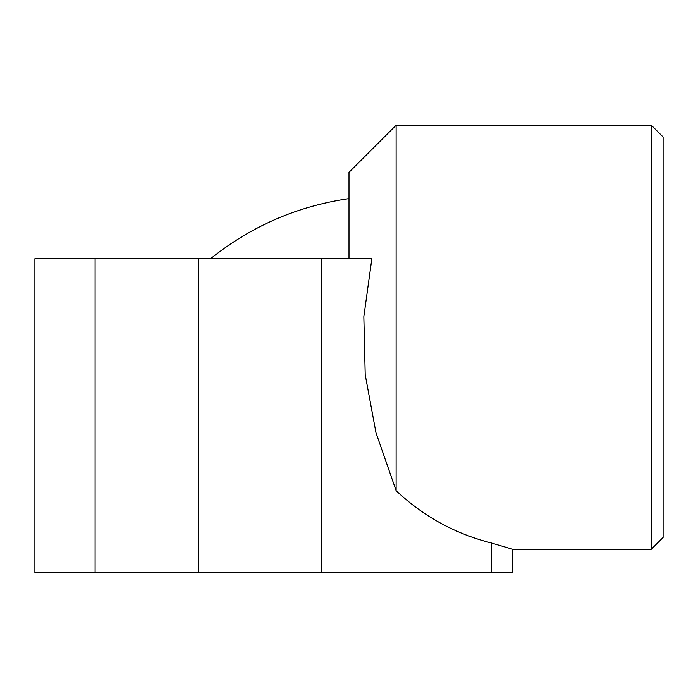 <?xml version="1.0" encoding="UTF-8"?>
<svg xmlns="http://www.w3.org/2000/svg" width="698" height="698" viewBox="0 0 698 698"><rect width="100%" height="100%" fill="white"/><g stroke="black" fill="none" stroke-linecap="round" stroke-linejoin="round"><path stroke-width="1.05" d="M95.094 572.796L34.9 572.796L34.9 258.696L95.094 258.696L95.094 572.796L321.377 572.796L321.377 258.696L198.712 258.696M349 258.696L349 172.319L396.115 125.204L396.115 490.677L375.969 432.681L365.211 374.686L363.841 316.691L371.86 258.696L321.377 258.696M651.321 337.221L651.321 125.204L663.1 136.983L663.1 537.46L651.321 549.239L651.321 337.221M198.494 572.796L198.494 258.696L95.094 258.696M321.377 572.796L512.594 572.796L512.594 549.239L491.514 543.035C455.183 533.839 423.381 516.389 396.115 490.677M491.514 572.796L491.514 543.035M396.115 125.204L651.321 125.204M349 198.616C297.418 206.111 251.28 226.135 210.578 258.696M512.594 549.239L651.321 549.239"/></g></svg>
